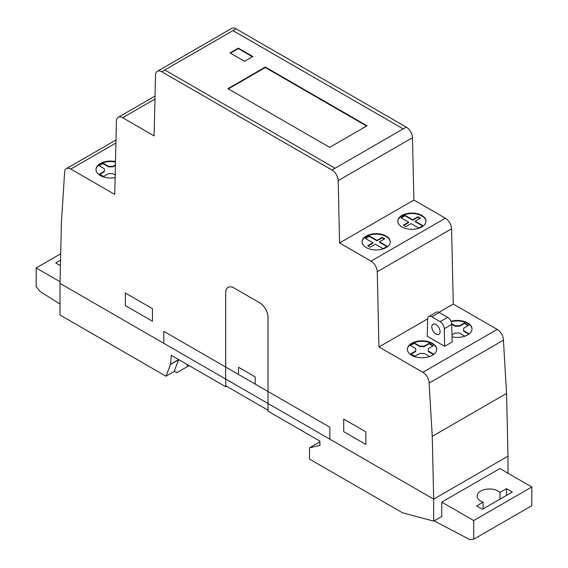 <?xml version="1.0" encoding="UTF-8"?>
<svg xmlns="http://www.w3.org/2000/svg" width="568" height="568" viewBox="0 0 568 568"><rect width="100%" height="100%" fill="white"/><g stroke="black" fill="none" stroke-linecap="round" stroke-linejoin="round"><path stroke-width="0.85" d="M440.101 331.691A5.872 3.387 -120 0 0 437.537 325.784A5.872 3.387 -120 0 0 433.015 324.207A5.872 3.387 -120 0 0 433.015 330.988A5.872 3.387 -120 0 0 438.886 334.382A5.872 3.387 -120 0 0 440.101 331.691M444.275 328.702L444.673 346.31L452.142 342L451.752 324.385A5.872 3.387 60 0 0 447.598 317.32L439.249 312.499A5.872 3.387 60 0 0 436.316 312.208L428.84 316.525A5.872 3.387 60 0 1 431.779 316.816L440.129 321.637A5.872 3.387 60 0 1 444.275 328.702L451.752 324.385M444.673 346.31L427.235 336.249L427.626 319.088A5.872 3.387 60 0 1 428.84 316.525M187.476 364.649L187.476 366.566L176.889 372.679L174.241 371.152L178.622 359.778A1.171 0.674 -120 0 0 178.672 359.565L170.577 364.237A1.171 0.674 60 0 1 170.528 364.45L165.991 376.222L60.016 315.034L60.016 283.396L433.668 499.123L507.984 456.218L507.984 473.236M187.476 366.566L189.137 365.607M165.991 376.222L174.504 371.309M432.262 436.338L506.578 393.432L507.984 456.218L433.668 499.123L60.016 283.396L61.422 222.237L64.582 172.651A8.804 5.084 60 0 1 66.406 168.625A8.804 5.084 60 0 1 70.815 169.058L114.736 194.419L116.419 121.133A8.804 5.084 60 0 1 118.243 117.292A8.804 5.084 60 0 1 122.645 117.725L154.113 135.894L155.511 75.153A8.804 5.084 60 0 1 157.336 71.305A8.804 5.084 60 0 1 161.738 71.738L331.946 170.017A8.804 5.084 60 0 1 338.173 180.61L339.572 242.969L371.039 261.138A8.804 5.084 60 0 1 377.266 271.731L378.948 346.963L422.876 372.317A8.804 5.084 60 0 1 429.103 383.109L432.262 436.338L433.668 499.123L433.668 521.126L402.634 512.812A1.171 0.674 60 0 1 402.421 512.719L309.532 459.093L309.532 447.825L319.912 445.426L319.912 441.116L268.018 411.154L268.018 410.195L225.666 385.743L225.666 386.701L171.28 355.305L170.577 364.237M268.018 411.154L268.018 317.192A11.743 6.78 60 0 0 259.711 302.808L233.973 287.948A11.743 6.78 60 0 0 225.666 292.74L225.666 386.701L226.497 386.226M309.532 447.825L319.912 441.833M433.668 521.126L441.762 516.504L441.769 502.119L473.698 520.551L473.698 539.252L469.793 539.6L434.115 520.87M362.086 242.046A14.094 8.137 180 0 1 366.204 236.529A14.094 8.137 180 0 1 381.369 234.726A14.094 8.137 180 0 1 390.251 242.046M366.204 236.054A14.094 8.137 180 0 1 381.561 234.286A14.094 8.137 180 0 1 390.259 241.805A14.094 8.137 180 0 1 376.165 249.941A14.094 8.137 180 0 1 362.079 241.805A14.094 8.137 180 0 1 366.204 236.054M382.186 237.367L376.996 240.363L369.413 235.99A12.823 7.405 0 0 0 365.267 238.382L372.849 242.763L367.659 245.759L370.151 247.201L375.334 244.204L382.917 248.578A12.823 7.405 0 0 0 387.071 246.185L379.488 241.805L384.678 238.809L382.186 237.367L382.186 237.85L384.266 239.05M379.488 241.805L379.488 242.287L386.744 246.469M376.996 240.363L376.996 240.846L382.186 237.85M397.785 221.428A14.094 8.137 180 0 1 401.91 215.918A14.094 8.137 180 0 1 417.075 214.108A14.094 8.137 180 0 1 425.957 221.428M401.91 215.435A14.094 8.137 180 0 1 417.267 213.674A14.094 8.137 180 0 1 425.964 221.193A14.094 8.137 180 0 1 411.871 229.323A14.094 8.137 180 0 1 397.785 221.193A14.094 8.137 180 0 1 401.91 215.435M417.892 216.756L412.702 219.752L405.119 215.371A12.823 7.405 0 0 0 400.965 217.771L408.548 222.152L403.358 225.148L405.85 226.582L411.04 223.586L418.623 227.967A12.823 7.405 0 0 0 422.777 225.567L415.194 221.193L420.384 218.197L417.892 216.756L417.892 217.239L419.965 218.431M415.194 221.193L415.194 221.669L422.45 225.858M412.702 219.752L412.702 220.235L417.892 217.239M405.119 215.371L405.119 215.854L412.702 220.235M401.299 217.963A12.823 7.405 180 0 1 405.119 215.854M408.548 222.152L408.548 222.628L403.777 225.382M369.413 235.99L369.413 236.465L376.996 240.846M365.593 238.574A12.823 7.405 180 0 1 369.413 236.465M372.849 242.763L372.849 243.246L368.071 246.001M407.37 349.547A14.676 8.477 180 0 1 422.045 341.311A14.676 8.477 180 0 1 436.714 349.547M407.37 349.405A14.676 8.477 180 0 1 407.362 349.306A14.676 8.477 180 0 1 422.045 340.835A14.676 8.477 180 0 1 436.721 349.306A14.676 8.477 180 0 1 422.13 357.783A14.676 8.477 180 0 1 407.37 349.405M432.731 355.121A14.122 8.151 0 0 0 433.874 354.24L428.322 351.024L428.393 348.532L433.27 345.727L429.124 343.328L424.246 346.132L419.922 346.161L414.377 342.944A14.122 8.151 0 0 0 410.217 345.337L415.762 348.553L415.698 351.045L410.82 353.85L414.967 356.25L419.837 353.445L424.161 353.417L429.607 356.576M428.322 351.024L428.322 351.507L433.533 354.524M429.124 343.328L429.124 343.803L432.851 345.969M424.246 346.132L424.246 346.608L429.124 343.803M451.17 321.722A14.676 8.477 180 0 1 472.008 329.177M450.985 321.296A14.676 8.477 180 0 1 472.015 328.936A14.676 8.477 180 0 1 452.029 336.838M468.018 334.744A14.122 8.151 0 0 0 469.161 333.87L463.616 330.654L463.68 328.155L468.557 325.35L464.411 322.951L459.54 325.755L455.216 325.784L451.702 323.746M451.986 334.886L455.131 333.075L459.455 333.047L464.894 336.199M463.616 330.654L463.616 331.13L468.827 334.154M464.411 322.951L464.411 323.433L468.138 325.592M459.54 325.755L459.54 326.231L464.411 323.433M455.216 325.784L455.216 326.266L459.54 326.231M451.745 324.25L455.216 326.266M419.922 346.161L419.922 346.636L424.246 346.608M414.377 342.944L414.377 343.42L419.922 346.636M410.55 345.529A14.122 8.151 180 0 1 414.377 343.42M415.762 348.553L415.698 351.045M411.232 354.091L415.698 351.528M115.418 164.897L112.876 166.36L112.876 166.836L115.403 165.38M112.876 166.36L108.545 166.388L103 163.172A14.122 8.151 0 0 0 98.839 165.565L104.391 168.781L104.32 171.273L99.443 174.078L103.589 176.478L108.467 173.68L112.791 173.645L115.183 175.036M108.545 166.388L108.545 166.864L112.876 166.836M103 163.172L103 163.648L108.545 166.864M99.18 165.757A14.122 8.151 180 0 1 103 163.648M104.391 168.781L104.32 171.273M99.861 174.319L104.32 171.756M95.992 169.775A14.676 8.477 180 0 1 115.481 162.008M115.119 177.614A14.676 8.477 180 0 1 100.287 175.533A14.676 8.477 180 0 1 95.992 169.541A14.676 8.477 180 0 1 115.496 161.532M367.035 125.791L329.667 147.361L227.953 88.636L265.32 67.067L367.035 125.791M265.32 67.067L265.32 67.542L366.616 126.032M228.371 88.878L265.32 67.542M252.866 56.516L244.559 61.316L230.026 52.923L238.333 48.131L252.866 56.516M238.333 48.131L238.333 48.607L252.448 56.757M230.445 53.165L238.333 48.607M157.336 71.305L231.652 28.4A8.804 5.084 60 0 1 236.054 28.833L406.262 127.111A8.804 5.084 60 0 1 412.489 137.704L413.887 200.064L445.355 218.233A8.804 5.084 60 0 1 451.581 228.826L453.264 304.058L497.192 329.412A8.804 5.084 60 0 1 503.418 340.204L506.578 393.432M429.103 383.109L503.418 340.204M378.948 346.963L427.64 318.847M438.929 312.329L453.264 304.058M339.572 242.969L413.887 200.064M506.493 488.679L512.308 492.03L482.417 509.29L476.602 505.932L483.084 502.197A12.333 7.121 180 0 1 477.141 496.105A12.333 7.121 180 0 1 486.158 489.247A12.333 7.121 180 0 1 500.017 492.413L506.493 488.679L506.493 495.388M500.017 492.413L500.017 499.13M483.084 502.197L483.084 508.907M473.698 539.252L531.818 505.69L531.818 486.996L499.89 468.565L441.769 502.119M473.698 520.551L531.818 486.996M60.428 265.654L55.692 262.92L60.556 260.116M60.016 304.065L40.087 291.512L36.182 286.655L36.182 267.954L60.698 253.804M36.182 267.954L60.059 281.742M268.004 391.487L268.004 317.185A11.722 6.766 60 0 0 259.711 302.822L233.973 287.962A11.722 6.766 60 0 0 225.681 292.747L225.681 367.056L268.004 391.487M255.252 384.131L255.146 376.875L238.539 367.29L238.432 374.418M343.725 419.085L343.732 431.68L365.842 444.446L365.849 431.85L343.725 419.085M152.451 321.239L152.451 308.651L125.35 293.003L125.35 305.598L152.451 321.239M232.972 30.615L403.223 128.908M335.028 168.234L164.812 69.963M268.018 391.494L329.88 427.214L329.88 439.199M163.811 343.32L163.811 331.336L225.666 367.049M440.129 321.637L447.598 317.32M431.779 316.816L439.249 312.499M170.528 364.45L178.622 359.778M70.815 169.058L115.915 143.015M331.946 170.017L406.262 127.111M161.738 71.738L236.054 28.833M122.645 117.725L154.965 99.066M422.876 372.317L497.192 329.412M377.266 271.731L451.581 228.826M371.039 261.138L445.355 218.233M338.173 180.61L412.489 137.704M118.243 117.292L155.028 96.049M66.406 168.625L115.986 139.998"/></g></svg>

